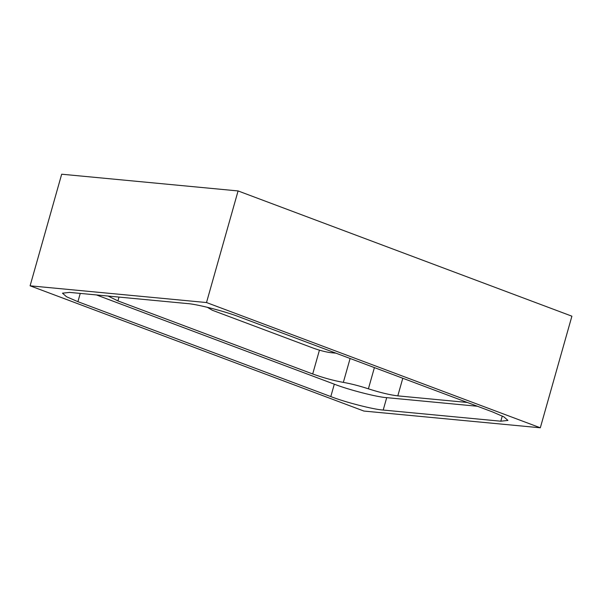 <?xml version="1.0" encoding="UTF-8"?>
<svg xmlns="http://www.w3.org/2000/svg" width="602" height="602" viewBox="0 0 602 602"><rect width="100%" height="100%" fill="white"/><g stroke="black" fill="none" stroke-linecap="round" stroke-linejoin="round"><path stroke-width="0.9" d="M540.318 427.789L206.509 302.543L30.1 285.815L363.917 411.061L540.318 427.789L571.9 316.185L238.083 190.939L206.509 302.543M238.083 190.939L61.682 174.211L30.1 285.815M330.799 396.575C344.833 402.121 373.646 409.526 383.196 410.052L500.804 421.204L507.945 420.429L503.859 416.84L492.504 411.911L239.619 317.028C225.592 311.49 196.771 304.078 187.222 303.551L69.614 292.399L62.473 293.182L66.559 296.763L77.914 301.692L330.799 396.575L334.313 384.174C348.34 389.72 377.153 397.132 386.71 397.651L477.439 406.26M96.486 294.95L334.313 384.174M108.021 296.041L117.932 300.902L312.694 373.977C323.131 377.763 333.342 380.562 343.343 382.383C350.989 383.73 359.341 385.882 368.401 388.824C380.118 392.587 389.923 394.935 397.802 395.868L467.325 402.46M207.269 307.261L212.295 310.241L313.454 348.197C320.023 350.53 325.84 352.027 330.919 352.689L335.931 353.163M386.71 397.651L383.196 410.052M80.254 293.407L77.914 301.692M502.271 416.02L500.804 421.204M402.791 378.252L397.802 395.868M374.406 367.596L368.401 388.824M350.108 358.483L343.343 382.383M319.436 350.168L312.694 373.977M119.008 297.087L117.932 300.902"/></g></svg>
